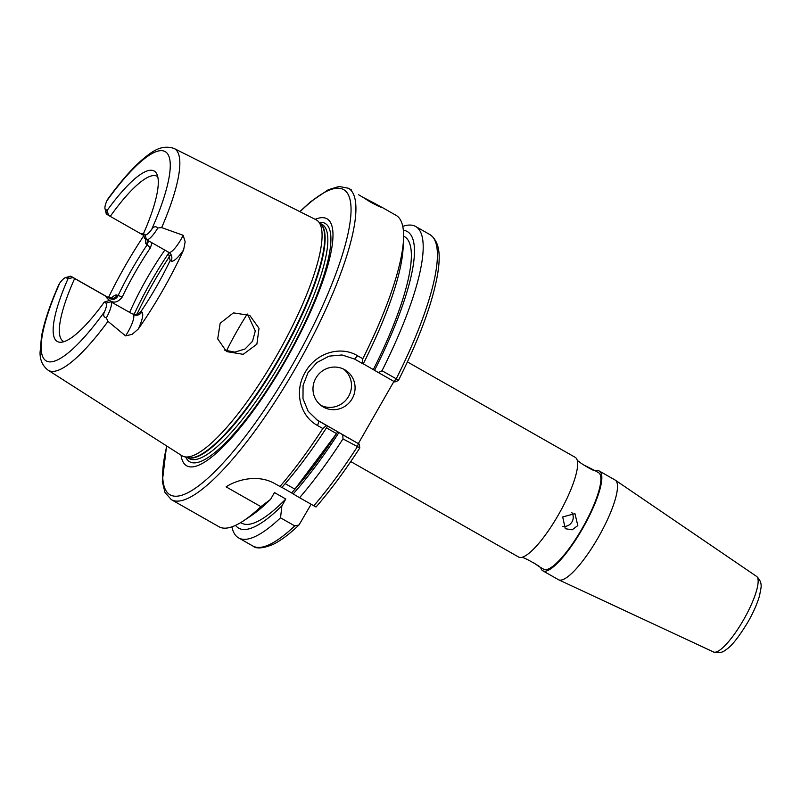 <?xml version="1.0" encoding="UTF-8"?>
<svg xmlns="http://www.w3.org/2000/svg" width="801" height="801" viewBox="0 0 801 801"><rect width="100%" height="100%" fill="white"/><g stroke="black" fill="none" stroke-linecap="round" stroke-linejoin="round"><path stroke-width="1.2" d="M362.963 197.296L370.212 201.942C390.417 212.325 382.738 207.399 362.963 197.296L358.638 194.763M315.894 378.062A21.497 20.866 122.6 0 0 322.453 406.487A21.497 20.866 122.6 0 0 352.17 398.698A21.497 20.866 122.6 0 0 345.621 370.272A21.497 20.866 122.6 0 0 315.894 378.062M320.71 405.246A21.497 20.866 122.6 0 0 348.585 396.395A21.497 20.866 122.6 0 0 343.759 369.221M168.09 251.945L170.172 260.485A98.513 23.64 119.6 0 1 156.485 286.558A98.513 23.64 119.6 0 1 140.976 311.469C138.293 314.352 135.149 315.023 131.574 313.481L110.778 301.767A17.482 4.195 119.6 0 1 106.343 317.917C103.549 317.026 102.949 314.963 104.541 311.729A13.897 3.334 -60.4 0 0 105.972 303.148L104.29 302.077L108.946 300.595M146.473 239.649L168.751 252.315A17.482 4.195 -60.4 0 0 168.791 252.345A17.482 4.195 -60.4 0 0 180.976 239.409A17.482 4.195 -60.4 0 0 183.159 235.294L185.161 241.822L183.619 249.882A129.011 30.949 119.6 0 1 162.653 290.503A129.011 30.949 119.6 0 1 138.323 328.971L132.185 334.327L125.557 335.869L107.985 321.361L106.343 317.917M247.549 314.162L255.299 331.013L252.475 341.356L244.976 349.036L234.823 352.13L224.54 350.107M220.165 323.264L217.702 338.903L226.573 351.589L243.244 354.322L256.881 344.18L259.023 328.33L249.772 315.394L233.431 312.881L220.165 323.264M183.159 235.294L161.672 227.614L157.867 227.955A17.482 4.195 119.6 0 1 146.423 239.619A17.482 4.195 119.6 0 1 146.383 239.599L144.55 238.428L143.459 233.692L145.131 234.763A13.897 3.334 -60.4 0 0 151.659 229.446C153.622 226.473 155.684 225.972 157.867 227.955M315.143 219.324A142.027 34.073 119.6 0 1 285.607 360.62A142.027 34.073 119.6 0 1 181.026 455.148M161.672 227.614A127.529 30.598 119.6 0 0 174.167 148.495L316.045 219.774A135.709 32.561 119.6 0 1 318.127 221.286A135.709 32.561 119.6 0 1 276.766 355.504A135.709 32.561 119.6 0 1 184.24 456.7A135.709 32.561 119.6 0 1 181.877 455.689L48.09 370.182A127.529 30.598 119.6 0 0 107.985 321.361M129.662 312.39A94.929 22.778 119.6 0 1 146.953 278.347A94.929 22.778 119.6 0 1 164.826 250.092M226.473 350.908A94.929 22.778 119.6 0 1 237.657 329.932A94.929 22.778 119.6 0 1 247.269 314.032M63.94 341.667A94.929 22.778 119.6 0 1 63.319 341.366A94.929 22.778 119.6 0 1 74.653 278.548L110.148 298.693C113.562 300.125 116.195 299.133 118.037 295.709A98.513 23.64 119.6 0 1 147.234 244.736L148.485 240.791M111.069 298.312A23.93 5.737 119.6 0 1 117.226 295.189L122.283 296.951C116.766 304.11 111.109 303.789 105.311 295.98M152.02 242.803L150.418 247.819A94.929 22.778 -60.4 0 0 135.479 271.819A94.929 22.778 -60.4 0 0 122.283 296.941M108.445 297.612A129.912 31.169 119.6 0 1 125.377 265.572A129.912 31.169 119.6 0 1 143.9 235.594M370.212 201.942L378.933 206.448L381.576 207.089L396.054 215.329A179.124 42.974 119.6 0 1 403.524 239.409A179.124 42.974 119.6 0 1 362.813 358.738L362.042 363.304L354.623 359.078L342.047 354.973L329.041 356.155L316.916 362.533L307.964 372.765L303.078 385.421L302.978 398.648L308.175 411.313L317.516 420.345L327.609 426.072A170.603 40.931 119.6 0 1 281.832 487.469L274.483 483.444C257.381 473.842 236.325 480.019 226.092 486.858L260.896 506.653A179.124 42.974 119.6 0 1 243.474 520.84A179.124 42.974 119.6 0 1 218.953 526.728L171.334 499.644A179.124 42.974 119.6 0 0 296.13 367.138A179.124 42.974 119.6 0 0 348.435 188.245L339.043 186.453L328.26 189.767L310.518 201.812L299.814 211.624M326.438 425.471L322.843 428.525L317.546 425.511C299.474 415.809 294.117 390.748 305.201 372.295C315.504 353.371 339.934 345.151 357.516 355.724L362.813 358.738M577.811 525.556L574.938 513.621L562.692 516.965L565.276 528.71L572.154 529.801L577.811 525.556M562.843 526.317A8.951 8.691 122.6 0 0 571.744 512.41M534.217 563.133L539.213 566.667M538.983 566.547C542.177 567.629 526.147 558.507 523.864 557.957M577.341 460.615L579.053 461.586C580.535 463.509 596.585 472.63 594.172 470.187L583.819 465.001M350.748 461.566L518.587 557.015A57.322 13.747 -60.4 0 0 558.527 514.612A57.322 13.747 -60.4 0 0 575.258 457.371L407.419 361.912M539.103 566.617L543.659 569.211A55.529 13.327 -60.4 0 0 582.347 528.139A55.529 13.327 -60.4 0 0 598.557 472.68L594.002 470.087M540.695 567.529A57.322 13.747 -60.4 0 0 542.778 570.773L558.417 579.664A57.322 13.747 -60.4 0 0 558.657 579.794A57.322 13.747 -60.4 0 0 598.357 537.271A57.322 13.747 -60.4 0 0 615.318 480.159A57.322 13.747 -60.4 0 0 615.088 480.019L599.448 471.118A57.322 13.747 -60.4 0 0 595.594 470.998M542.778 570.773A57.322 13.747 -60.4 0 0 582.707 528.37A57.322 13.747 -60.4 0 0 599.448 471.118M327.609 426.072L337.742 431.749A164.786 39.539 119.6 0 1 291.584 492.905L281.902 487.388M326.448 427.864L336.49 433.581L294.898 489.151L285.196 483.644M294.898 489.151A164.786 39.539 -60.4 0 0 336.49 433.581M403.524 239.409L403.113 248.03A170.603 40.931 119.6 0 1 363.213 363.904L362.042 363.304M260.896 506.653L270.568 499.363A170.603 40.931 119.6 0 1 250.663 516.074L243.474 520.84M270.568 499.363L274.453 492.565L285.797 499.013A164.786 39.539 119.6 0 1 241.532 523.083L240.68 522.602M403.614 236.115L404.465 236.595A164.786 39.539 119.6 0 1 373.346 369.581L363.243 363.834M403.354 230.257A170.603 40.931 119.6 0 1 374.548 370.352L373.346 369.581M285.797 499.013L281.902 505.811A170.603 40.931 119.6 0 1 235.514 525.366M378.392 372.615L382.027 370.733L396.245 378.813L394.062 381.526L394.843 381.957L374.548 370.352M402.763 226.383A179.124 42.974 119.6 0 1 415.699 226.493A179.124 42.974 119.6 0 1 382.027 370.733M281.902 505.811L280.53 517.816A179.124 42.974 119.6 0 1 238.598 537.902A179.124 42.974 119.6 0 1 231.889 526.838M280.53 517.816L294.748 525.897L299.003 524.965L311.128 504.29M396.245 378.813L398.437 380.465C419.574 338.112 432.64 302.658 437.636 274.112C439.899 259.514 441.301 242.543 429.907 234.583A179.124 42.974 119.6 0 1 396.245 378.813M393.912 381.446L358.347 443.554M322.843 428.525A179.124 42.974 119.6 0 1 279.929 486.547M337.742 431.749L338.943 432.52A170.603 40.931 119.6 0 1 293.166 493.917L291.584 492.905M342.978 438.918L342.788 434.793L359.238 444.124L359.759 447.819L342.978 438.918A179.124 42.974 119.6 0 1 299.564 497.711L293.166 493.917M338.943 432.52L342.788 434.793M299.564 497.711L315.874 506.923M143.87 235.464L140.916 233.812L143.479 233.792M140.916 233.812L110.258 216.38A94.929 22.778 119.6 0 1 157.176 176.32A94.929 22.778 119.6 0 1 157.757 176.701M174.167 148.495C159.89 143.669 149.667 153.772 141.637 160.19C131.174 169.462 119.95 182.348 107.985 198.848L106.883 200.801A13.897 3.334 -60.4 0 0 104.991 208.61A13.897 3.334 -60.4 0 0 105.452 209.371L107.134 210.453L108.525 215.369L110.258 216.38M107.134 210.453A98.032 23.519 119.6 0 1 156.596 173.577A98.032 23.519 119.6 0 1 143.459 233.692M65.322 277.707L69.877 276.305A17.482 4.195 119.6 0 1 71.049 276.345A17.482 4.195 119.6 0 1 71.089 276.375L72.921 277.536L67.965 278.838L66.293 277.757A13.897 3.334 -60.4 0 0 65.322 277.707A13.897 3.334 -60.4 0 0 59.765 283.073L58.663 284.976C49.982 304.74 44.265 321.822 41.512 336.23L40.05 352.56C39.96 360.06 42.643 365.937 48.09 370.182M72.921 277.536L74.653 278.548M104.29 302.077A98.032 23.519 119.6 0 1 60.656 342.267A98.032 23.519 119.6 0 1 67.965 278.838M108.525 215.369L106.693 214.207A17.482 4.195 119.6 0 1 106.112 213.246L104.991 208.61M313.782 505.801A179.124 42.974 119.6 0 0 357.196 446.998L358.458 443.694L359.238 444.124L316.235 419.464L319.018 421.246L317.546 425.511M150.418 247.819L146.423 244.215A23.93 5.737 119.6 0 1 145.702 239.159M125.557 335.869A17.482 4.195 -60.4 0 0 127.99 331.914A17.482 4.195 -60.4 0 0 133.146 314.483A6.448 6.258 122.6 0 0 141.787 311.99A23.93 5.737 119.6 0 1 138.323 328.971M300.035 211.734A175.539 42.113 119.6 0 1 350.958 213.376A175.539 42.113 119.6 0 1 292.385 364.956A175.539 42.113 119.6 0 1 193.351 489.541A175.539 42.113 119.6 0 1 166.778 446.047M319.219 222.388A137.081 32.891 119.6 0 1 285.186 360.31A137.081 32.891 119.6 0 1 185.742 457.081M320.18 223.349L322.212 224.51A134.638 32.3 119.6 0 1 282.903 358.968A134.638 32.3 119.6 0 1 189.096 458.572L187.064 457.411M320.37 223.539A134.638 32.3 119.6 0 1 280.17 357.426A134.638 32.3 119.6 0 1 187.324 457.481M318.127 221.286L320.77 223.94A134.708 32.32 119.6 0 1 279.719 357.166A134.708 32.32 119.6 0 1 187.875 457.621L184.24 456.7M134.137 314.302A111.059 26.643 119.6 0 1 151.549 280.73A111.059 26.643 119.6 0 1 168.931 252.786M137.061 314.082A112.841 27.074 119.6 0 1 153.802 281.992A112.841 27.074 119.6 0 1 170.333 255.279M743.638 619.694A43.504 10.443 -60.4 0 0 756.514 576.35C760.259 579.724 761.741 583.699 760.95 588.264L759.568 595.564C757.305 603.584 753.421 612.415 747.934 622.057C738.792 637.095 731.483 646.307 726.006 649.701C722.552 652.695 718.387 653.446 713.501 651.974A43.504 10.443 -60.4 0 0 743.638 619.694M294.748 525.897A179.124 42.974 119.6 0 1 252.806 545.982C256.2 548.995 262.928 548.485 272.991 544.46C280.7 540.685 289.371 534.187 299.003 524.965M106.883 200.801A120.37 28.876 119.6 0 1 165.527 151.82A120.37 28.876 119.6 0 1 151.659 229.446M104.541 311.729A120.37 28.876 119.6 0 1 45.897 360.71A120.37 28.876 119.6 0 1 59.765 283.073M131.574 313.481L110.778 301.767L105.972 303.148M183.619 249.882A23.93 5.737 119.6 0 1 170.983 261.006L170.172 260.485M140.976 311.469L141.787 311.99M110.148 298.693L71.089 276.375L66.293 277.757M117.226 295.189A6.448 6.258 122.6 0 1 108.576 297.692A17.482 4.195 -60.4 0 0 108.535 297.662A17.482 4.195 -60.4 0 0 108.485 297.642M357.516 355.724L354.623 359.078M170.983 261.006A6.448 6.258 122.6 0 0 168.831 252.365L146.423 239.619M146.423 244.215A6.448 6.258 122.6 0 0 147.234 240.08M145.131 234.763L146.383 239.599M106.693 214.207L105.452 209.371M348.435 188.245L351.579 190.037M756.514 576.35L615.318 480.159M713.501 651.974L558.657 579.794M524.034 558.047L522.442 557.146M415.699 226.493L429.907 234.583M238.598 537.902L252.806 545.982M359.779 447.989C344.981 470.808 330.392 490.492 316.015 507.023M166.568 445.907L162.323 481.481L164.986 492.475L171.334 499.644M111.639 298.493L112.23 298.092L108.535 297.662L71.049 276.345M359.799 447.919L359.269 444.144M394.873 381.977L398.407 380.515"/></g></svg>
